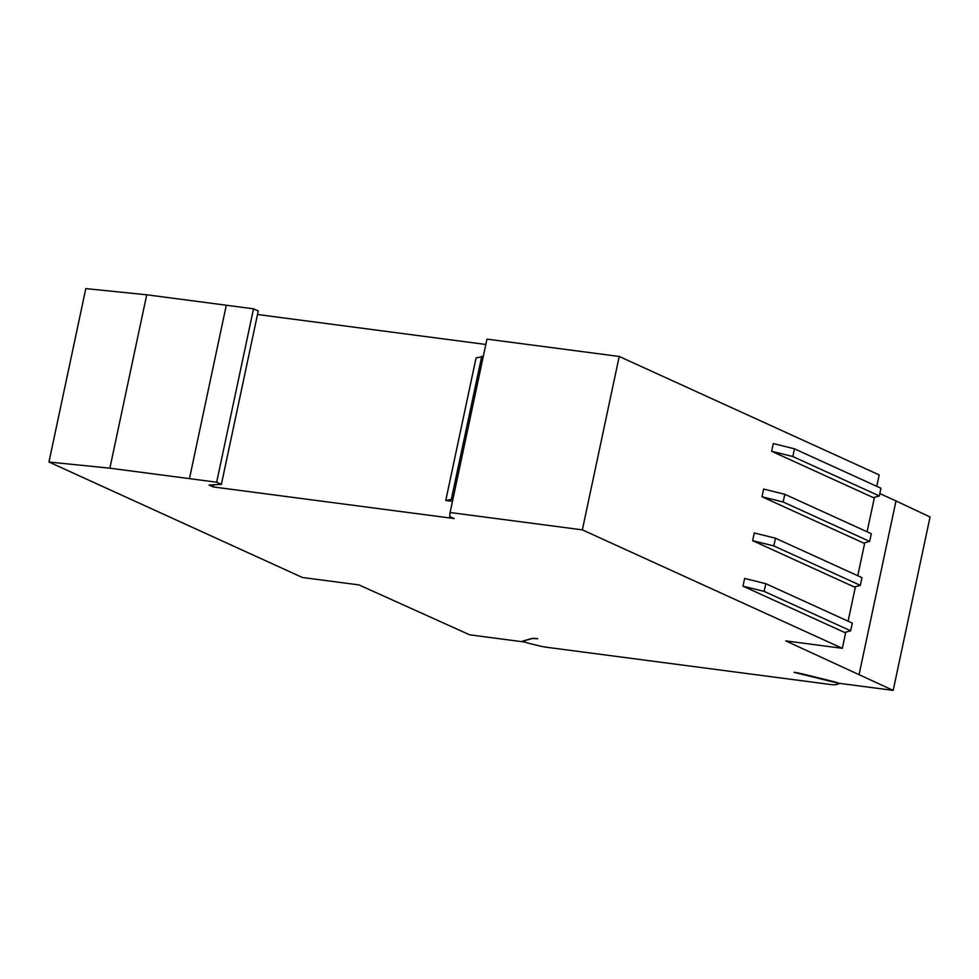 <?xml version="1.0" encoding="UTF-8"?>
<svg xmlns="http://www.w3.org/2000/svg" width="979" height="979" viewBox="0 0 979 979"><rect width="100%" height="100%" fill="white"/><g stroke="black" fill="none" stroke-linecap="round" stroke-linejoin="round"><path stroke-width="1.47" d="M619.217 356.466L582.358 529.872L450.095 512.519L486.955 339.126L619.217 356.466L879.191 474.925L876.768 486.318M845.758 632.177L842.332 648.318L582.358 529.872M835.246 682.008L802.841 674.017A11.919 1.579 12 0 0 793.969 672.316L837.865 683.134L893.191 690.391L785.782 640.902L842.332 648.318M525.05 641.991L522.749 641.049L531.878 638.479L537.74 638.7A11.919 1.579 12 0 0 532.221 638.516L532.246 638.406M226.296 305.228L189.461 478.645L226.296 305.228L146.728 294.789L85.809 288.609L48.95 462.015L302.401 577.488L358.95 584.904L469.7 634.833L525.025 642.089M450.095 512.519L449.704 516.508L454.17 518.54L213.263 486.942L209.09 485.033L221.389 484.36L216.665 482.206L189.461 478.645M761.98 496.757L863.686 543.088L869.658 541.411L783.163 501.994L761.98 496.757L763.62 489.047L784.803 494.297L783.163 501.994M752.643 540.677L854.349 587.021L860.321 585.332L861.961 577.634L775.466 538.217L773.826 545.927L752.643 540.677L754.283 532.98L775.466 538.217M792.819 456.532L771.648 451.282L873.354 497.626L879.313 495.937L880.953 488.227L794.458 448.823L792.819 456.532L879.313 495.937M874.431 497.32L867.1 531.793M864.763 542.782L857.763 575.713M855.426 586.715L848.095 621.188M742.988 586.152L844.681 632.483L850.653 630.806L852.293 623.097L765.798 583.692L764.158 591.389L742.988 586.152L744.627 578.442L765.798 583.692M771.648 451.282L773.288 443.573L794.458 448.823M146.728 294.789L109.881 468.195L48.95 462.015M189.436 478.633L109.881 468.195M226.32 305.24L253.512 308.813L216.665 482.206M253.512 308.813L258.248 310.967L221.389 484.36M213.728 484.776L213.263 486.942M257.501 314.504L485.817 344.461M879.827 493.563L895.993 500.93L859.134 674.323M895.993 500.93L930.05 516.985L893.191 690.391M452.469 501.358L445.763 500.489L452.947 499.082M483.247 356.515L476.063 357.91L445.763 500.489M481.741 356.319L451.429 498.886M869.658 541.411L871.298 533.702L784.803 494.297M835.246 682.045L839.15 683.293M773.826 545.927L860.321 585.332M764.158 591.389L850.653 630.806M839.04 683.77L835.882 684.664A11.919 1.579 -168 0 1 830.351 684.48L546.98 647.315A11.919 1.579 -168 0 1 538.107 645.602L526.886 642.824L523.104 640.951M523.08 641.098L532.221 638.516"/></g></svg>
